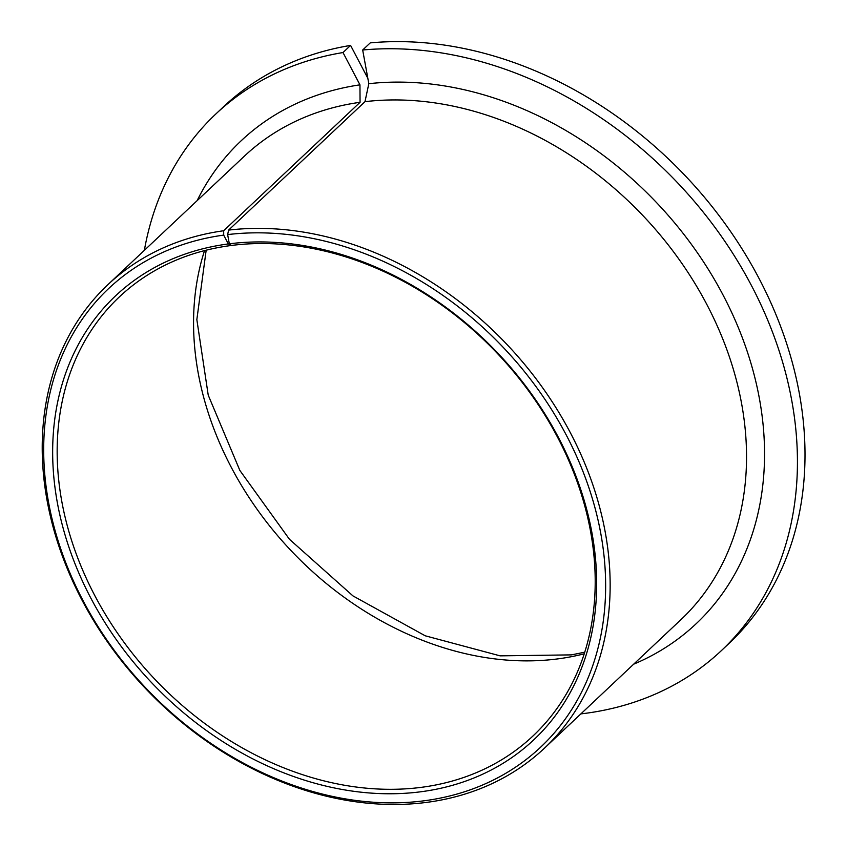 <?xml version="1.0" encoding="UTF-8"?>
<svg xmlns="http://www.w3.org/2000/svg" width="847" height="847" viewBox="0 0 847 847"><rect width="100%" height="100%" fill="white"/><g stroke="black" fill="none" stroke-linecap="round" stroke-linejoin="round"><path stroke-width="1.27" d="M362.675 50.005A368.636 288.891 46.7 0 1 739.547 264.328A368.636 288.891 46.7 0 1 721.348 650.655L728.928 643.519A368.636 288.891 46.7 0 0 747.118 257.192A368.636 288.891 46.7 0 0 370.255 42.879L362.675 50.005L368.816 83.694L364.983 101.672L228.595 230.109L227.642 234.598L229.325 243.82L231.4 245.461A301.606 236.366 46.7 0 1 545.373 415.845A301.606 236.366 46.7 0 1 532.954 736.001A301.606 236.366 46.7 0 1 429.694 786.09A301.606 236.366 46.7 0 1 109.75 621.412A301.606 236.366 46.7 0 1 119.416 296.842A301.606 236.366 46.7 0 1 222.666 246.763A301.606 236.366 46.7 0 1 231.4 245.461L228.33 243.947L223.703 235.106L223.672 230.744L360.06 102.307L359.954 84.838L343.003 52.546L350.584 45.41L367.831 78.295M229.325 243.82A304.962 238.992 46.7 0 1 577.601 480.545A304.962 238.992 46.7 0 1 429.334 790.505A304.962 238.992 46.7 0 1 73.615 560.185A304.962 238.992 46.7 0 1 219.998 245.185A304.962 238.992 46.7 0 1 228.33 243.947M228.595 230.109A318.366 249.494 46.7 0 1 558.311 411.504A318.366 249.494 46.7 0 1 544.441 748.197A318.366 249.494 46.7 0 1 435.443 801.071A318.366 249.494 46.7 0 1 97.723 627.246A318.366 249.494 46.7 0 1 107.929 284.645A318.366 249.494 46.7 0 1 216.917 231.782A318.366 249.494 46.7 0 1 223.672 230.744M227.642 234.598A315.01 246.869 46.7 0 1 586.23 480.101A315.01 246.869 46.7 0 1 432.785 799.494A315.01 246.869 46.7 0 1 65.335 561.582A315.01 246.869 46.7 0 1 216.546 236.197A315.01 246.869 46.7 0 1 223.703 235.106M721.348 650.655A368.636 288.891 46.7 0 1 595.145 711.872A368.636 288.891 46.7 0 1 580.862 713.894M144.35 250.352A368.636 288.891 46.7 0 1 215.921 113.911A368.636 288.891 46.7 0 1 342.114 52.694A368.636 288.891 46.7 0 1 343.003 52.546M215.921 113.911L223.492 106.775A368.636 288.891 46.7 0 1 349.695 45.558A368.636 288.891 46.7 0 1 350.584 45.41M364.983 101.672A318.366 249.494 46.7 0 1 694.699 283.067A318.366 249.494 46.7 0 1 680.829 619.76L544.441 748.197M107.929 284.645L244.317 156.219A318.366 249.494 46.7 0 1 353.305 103.345A318.366 249.494 46.7 0 1 360.06 102.307M197.118 200.665A331.77 260.008 46.7 0 1 354.766 85.653A331.77 260.008 46.7 0 1 359.954 84.838M584.218 653.799A301.606 236.366 46.7 0 1 566.082 657.653A301.606 236.366 46.7 0 1 282.94 541.773A301.606 236.366 46.7 0 1 204.54 250.606M368.816 83.694A331.77 260.008 46.7 0 1 732.75 314.777A331.77 260.008 46.7 0 1 633.62 664.207M206.17 250.193L196.843 319.615L208.224 395.136L239.87 470.456L289.441 539.264L352.955 595.896L425.205 635.79L500.122 655.853L571.418 654.879L584.726 652.201"/></g></svg>
